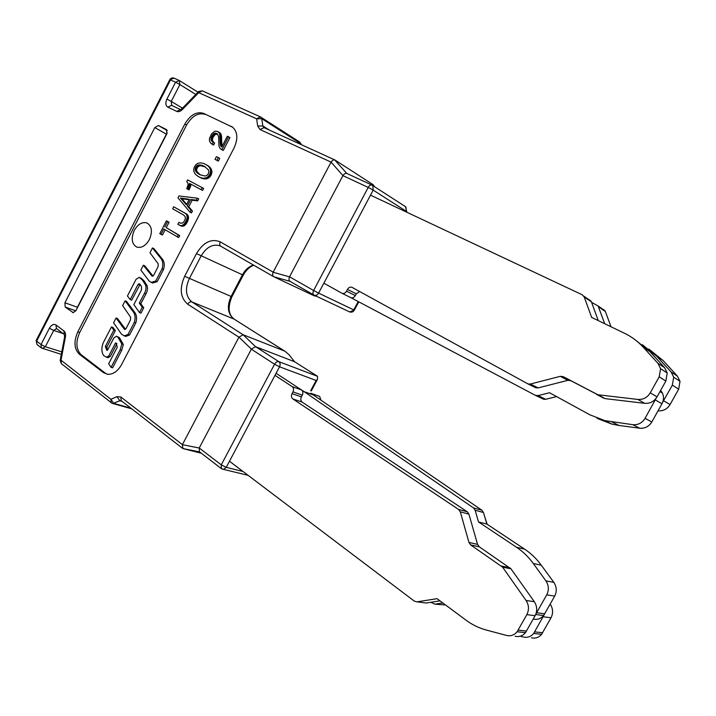 <?xml version="1.0" encoding="UTF-8"?>
<svg xmlns="http://www.w3.org/2000/svg" width="716" height="716" viewBox="0 0 716 716"><rect width="100%" height="100%" fill="white"/><g stroke="black" fill="none" stroke-linecap="round" stroke-linejoin="round"><path stroke-width="1.07" d="M151.541 282.471L152.714 282.999L157.216 281.639L163.516 269.476C164.743 265.475 164.456 262.145 162.684 259.496L153.904 248.595L152.454 247.942L149.966 252.748L158.272 263.9L158.012 266.8L153.788 275.105L152.481 276.26M152.973 276.018L144.811 265.851L143.343 265.233L140.846 270.057L149.134 281.039L151.237 282.39L155.739 281.03L157.216 281.639M130.196 299.583L138.072 284.368L139.164 283.76C141.141 284.896 141.893 286.982 141.41 290.025L133.856 304.604L139.477 312.588L142.242 307.245L139.316 303.128L144.489 293.309C146.073 290.329 146.422 287.537 145.518 284.932L142.493 280.135L139.316 277.307L136.058 279.321L127.439 295.985L130.196 299.583L131.69 300.156L140.067 284.395M139.477 312.588L140.971 313.152L143.737 307.817L140.801 303.7L145.966 293.9C147.55 290.92 147.899 288.136 146.995 285.532L143.97 280.735L140.792 277.915M124.441 335.92L125.792 336.395L129.533 335.016L135.789 322.943C137.016 318.933 136.774 315.559 135.055 312.811L126.58 301.427L125.085 300.854L122.624 305.625L130.634 317.233L130.357 320.168L126.052 328.608L124.459 329.333L124.96 329.512M125.479 329.217L117.558 318.557L116.055 318.011L113.576 322.8L121.568 334.238L124.289 335.867L128.021 334.488L129.533 335.016M107.445 350.249L106.863 346.991L115.339 330.604L112.967 327.454L111.454 326.926L103.283 342.722C101.314 347.725 101.421 351.995 103.605 355.53L106.433 357.186L108.769 356.004L115.428 343.143L116.824 343.617M115.428 343.143L116.019 342.928L117.272 347.162L108.653 363.8L111.078 367.353L112.609 367.827L121.702 350.294L123.34 344.441L119.384 337.639L116.985 336.404M106.693 357.275L107.955 357.678L110.291 356.496L116.896 343.743M213.833 142.556L212.357 140.255L213.001 137.32L215.176 134.492L217.601 134.107M212.473 141.768L210.951 139.011L212.419 135.1L214.863 133.185L217.557 134.053L218.586 136.738L218.953 146.127L220.143 148.489L221.915 149.644L228.574 136.801L227.366 136.219L221.754 147.057L220.304 144.39L219.606 133.391L217.566 131.386L214.854 131.189L211.506 133.91L209.439 138.609L209.511 141.159L210.907 143.37L213.592 145.062L214.639 143.03L213.18 142.18M222.041 146.494L221.253 134.966L220.358 133.257L218.085 131.681M221.047 149.232L223.303 150.441L229.952 137.624L228.574 136.801M207.622 165.486L203.63 163.454L200.605 162.836L197.84 163.32L195.593 164.94L193.911 167.992L193.75 171.24L195.298 174.185L198.171 176.449L202.163 178.4L205.51 178.937L208.428 178.078L210.495 176.082L211.838 172.771L211.444 169.602L209.314 166.703L205.832 164.483M179.823 222.855L178.884 222.309L177.845 224.305L178.911 224.922L182.276 226.229L184.728 225.424L187.95 220.528L188.192 215.883L186.688 214.048L173.693 206.79L172.654 208.804L183.502 214.952L185.247 216.662L185.283 218.989L183.94 221.763L182.401 223.132L180.334 223.097M180.709 223.222L178.884 222.309M197.706 200.874L198.717 198.923L197.303 198.189L178.946 195.942L177.971 197.84L190.026 212.213L191.458 212.929L192.452 211.005L188.764 206.754L192.156 200.212L197.706 200.874L196.291 200.14L197.303 198.189M187.619 189.158L189.543 183.457L202.574 190.429L203.613 188.415L187.61 179.877L186.706 181.631L187.807 182.822L188.129 184.665L186.733 188.684L189.042 189.901L190.957 184.209M149.358 239.6C145.769 245.704 141.634 248.219 136.935 247.154C131.744 244.165 130.849 238.589 134.25 230.418C137.911 224.18 142.144 221.683 146.941 222.953C151.908 226.032 152.714 231.581 149.358 239.6M205.286 114.417C198.296 112.34 192.058 115.885 186.581 125.031L184.844 124.02C190.331 114.846 196.569 111.302 203.559 113.37L232.79 127.296M79.7 332.537C75.52 342.114 76.03 349.533 81.248 354.796L79.333 354.196C74.124 348.925 73.605 341.496 77.793 331.893L79.7 332.537L186.581 125.031M79.333 354.196L103.48 372.624L105.395 373.215L81.248 354.796M105.395 373.215L107.105 374.226M160.993 234.383L163.785 228.968L178.678 237.578L179.707 235.582L166.255 227.67L169.066 222.237L167.866 221.539L166.425 220.85L159.793 233.667L162.434 235.045L165.163 229.782M218.299 161.1L219.722 158.352L218.335 157.565L216.429 156.607L215.006 159.355L218.299 161.1L216.912 160.312L218.335 157.565M313.832 294.983L289.989 281.343L273.7 276.707L314.029 295.735L316.553 296.29M374.486 186.661L372.991 184.603L334.99 160.026C333.719 159.543 332.412 160.241 331.069 162.111L273.127 272.232L289.506 276.877L342.919 175.599L331.069 162.111L260.024 129.533L257.697 126.07L256.632 118.82L198.717 92.668L182.32 109.584C180.351 111.49 178.49 112.09 176.727 111.383L167.812 107.132C165.548 105.583 165.253 102.898 166.917 99.077L175.563 82.215L170.498 79.924L36.641 341.12L41.018 344.548L49.386 328.241C51.445 324.804 53.646 323.713 56.009 324.983L63.894 330.917C65.353 332.161 65.854 334.148 65.424 336.887L60.994 360.193L60.144 360.47L61.352 363.647L112.197 403.394M182.392 444.672L199.218 448.028L251.397 349.122L238.974 337.138L182.401 444.636L182.902 448.547M220.707 246.179L219.848 245.767C212.634 243.744 206.387 247.154 201.098 256.006L189.284 278.703C184.817 288.897 185.695 296.648 191.897 301.937L243.145 334.757L284.646 351.082L234.123 319.121L284.986 351.261L289.094 354.787L294.598 361.741L317.546 376.33L317.43 379.408L316.132 380.465L279.535 366.798L226.238 467.351L242.975 471.459M199.666 451.948L183.081 448.61L201.357 453.255M75.824 310.851L65.201 307.075L73.3 312.668M65.201 307.075L64.914 302.779L77.382 307.254L166.381 134.125L154.799 127.591L64.914 302.779M154.799 127.591L158.37 125.533L167.311 130.607M166.595 129.641L158.37 125.533M166.461 129.56L166.909 133.668L75.896 310.708L73.077 312.641L72.504 312.391M184.844 124.02L77.793 331.893M232.745 127.26L203.559 113.37M231.134 126.276L232.423 127.018C237.658 131.699 238.213 138.662 234.078 147.908L121.666 364.453C117.836 371.219 113.191 374.504 107.722 374.316L103.48 372.624M167.213 132.952L166.381 134.125M77.382 307.254L76.881 308.793M294.598 361.741L255.567 346.687L278.801 361.643L317.546 376.33M243.145 334.757L238.974 337.138M243.1 334.739L255.567 346.687M198.645 91.487L198.717 92.668L202.359 90.843L198.645 91.487M301.194 144.596L301.042 144.014L301.132 144.569M300.657 144.355L300.514 143.504L261.752 118.686L256.632 118.82L260.338 116.842L202.61 90.977M373.671 185.435L373.17 184.746M316.642 296.335L314.646 295.896M334.685 159.901L346.839 173.469C345.586 173.012 344.28 173.72 342.919 175.599M289.989 281.343C288.888 280.547 288.727 279.052 289.506 276.877M273.655 276.68C272.536 275.884 272.357 274.398 273.127 272.232M61.352 363.647L60.994 360.193L110.891 399.286L113.728 403.359L130.849 408.156M255.523 346.669L251.397 349.122M199.218 448.028L199.451 451.787L221.369 468.631L223.553 469.383L222.452 469.204M187.771 188.863L189.194 189.606M188.057 188.299L189.48 189.033M188.326 187.753L189.74 188.496M188.559 187.234L189.973 187.977M188.764 186.733L190.179 187.476M188.952 186.267L190.367 187.01M189.105 185.82L190.519 186.563M189.131 185.748L190.546 186.491M189.301 185.167L190.716 185.909M189.427 184.621L190.841 185.363M189.507 184.119L190.921 184.862M189.543 183.654L190.957 184.397M201.16 189.686L202.207 187.664L203.613 188.415M202.207 187.664L187.61 179.877M186.733 204.337L181.882 198.753L189.096 199.782M180.459 198.028L189.346 199.299L186.437 204.91L180.459 198.028L181.882 198.753M190.026 212.213L191.029 210.298L192.452 211.005M191.029 210.298L187.341 206.038L188.764 206.754M187.341 206.038L190.733 199.487L192.156 200.212M190.733 199.487L196.291 200.14M179.304 225.128L181.13 225.979M179.689 225.289L181.515 226.104M180.074 225.415L181.9 226.184M180.459 225.495L182.276 226.229M180.835 225.54L182.652 226.229M181.211 225.54L183.019 226.184M181.587 225.495L183.394 226.104M181.954 225.415L183.752 225.979M182.32 225.289L184.012 225.862M182.58 225.173L184.37 225.665M182.938 224.967L184.728 225.424M183.287 224.726L185.068 225.128M183.636 224.439L185.408 224.806M183.976 224.108L185.748 224.43M184.316 223.741L184.639 223.32L186.079 224.019M184.639 223.32L184.97 222.864L186.402 223.562M184.97 222.864L185.283 222.363L186.715 223.061M185.283 222.363L185.596 221.826L187.028 222.524M185.596 221.826L187.207 222.184M185.775 221.486L186.053 220.922L187.485 221.62M186.053 220.922L186.303 220.367L187.735 221.065M186.303 220.367L186.518 219.821L187.95 220.528M186.518 219.821L186.697 219.302L188.129 220M186.697 219.302L186.84 218.783L188.272 219.481M186.84 218.783L186.957 218.291L188.38 218.989M186.957 218.291L187.028 217.798L188.46 218.505M187.028 217.798L187.073 217.333L188.505 218.031M187.073 217.333L187.082 216.876L188.514 217.575M187.082 216.876L188.487 217.136M187.055 216.438L188.478 217.091M187.046 216.393L188.415 216.671M186.983 215.964L188.317 216.268M186.885 215.561L188.192 215.883M186.76 215.176L188.022 215.525M186.59 214.818L187.825 215.185M186.393 214.478L187.592 214.872M186.16 214.165L187.324 214.576M185.891 213.869L187.019 214.308M185.587 213.601L186.688 214.048M185.256 213.35L186.321 213.824M184.889 213.117L173.693 206.79M177.228 236.906L178.266 234.902L179.707 235.582M178.266 234.902L166.255 227.67M164.814 226.99L167.625 221.548L169.066 222.237M167.625 221.548L166.425 220.85M198.976 174.194L195.468 170.65L195.289 168.421L196.274 166.354L197.688 165.262L199.773 164.913L204.579 166.488L208.374 169.88L208.884 171.643L208.374 173.737L207.175 175.241L205.179 176.055L200.185 174.847M200.301 174.91L196.873 171.41L196.623 169.638L197.401 167.517L198.699 166.237L200.534 165.7L205.313 166.917M198.592 173.961L200.006 174.722M198.234 173.72L199.639 174.48M197.885 173.487L199.299 174.248M197.562 173.236L198.976 174.006M197.267 172.995L198.672 173.755M196.981 172.744L198.386 173.505M196.721 172.493L198.126 173.254M196.479 172.234L197.885 173.004M196.256 171.983L197.67 172.744M196.059 171.724L197.464 172.484M195.88 171.455L197.285 172.225M195.719 171.196L197.133 171.956M195.656 171.079L197.061 171.849M195.468 170.65L196.873 171.41M195.325 170.211L196.73 170.972M195.235 169.773L196.64 170.533M195.2 169.325L196.605 170.095M195.217 168.878L196.623 169.638M195.289 168.421L196.694 169.191M195.414 167.965L196.819 168.734M195.593 167.499L196.998 168.269M195.745 167.186L197.151 167.956M195.996 166.747L197.401 167.517M196.274 166.354L197.679 167.123M196.587 166.014L197.992 166.783M196.927 165.718L198.332 166.488M197.294 165.468L198.699 166.237M197.688 165.262L199.093 166.04M198.117 165.11L199.513 165.879M198.574 165.002L199.97 165.772M198.824 164.957L200.229 165.736M199.138 164.931L200.534 165.7M199.451 164.913L200.856 165.682M199.773 164.913L201.178 165.691M200.113 164.94L201.518 165.709M200.453 164.975L201.858 165.754M200.811 165.038L202.207 165.808M201.169 165.119L202.574 165.888M201.545 165.208L202.95 165.987M201.93 165.324L203.326 166.094M202.315 165.45L203.72 166.228M202.718 165.602L204.114 166.381M203.12 165.772L204.525 166.551M203.541 165.96L204.937 166.739M203.971 166.166L205.241 166.864M204.158 166.264L205.098 166.783M198.574 176.673L200.14 177.514M198.726 176.754L200.552 177.72M199.146 176.959L200.963 177.917M199.549 177.165L201.366 178.096M199.961 177.335L201.769 178.257M200.364 177.496L202.163 178.4M200.757 177.64L202.556 178.526M201.142 177.774L202.941 178.642M201.536 177.881L203.326 178.731M201.912 177.971L203.702 178.812M202.288 178.051L204.069 178.866M202.664 178.114L204.436 178.911M203.031 178.15L204.803 178.937M203.398 178.177L205.161 178.946M203.756 178.186L205.51 178.937M204.105 178.177L205.859 178.911M204.454 178.15L206.208 178.866M204.803 178.105L206.548 178.812M205.134 178.051L206.691 178.776M205.277 178.016L207.148 178.651M205.743 177.89L207.595 178.49M206.19 177.729L208.016 178.302M206.611 177.541L208.428 178.078M207.022 177.317L208.812 177.828M207.407 177.067L209.188 177.541M207.783 176.78L209.537 177.219M208.132 176.458L209.869 176.879M208.472 176.109L210.191 176.494M208.786 175.733L209.09 175.313L210.495 176.082M209.09 175.313L209.367 174.865L210.773 175.635M209.367 174.865L209.636 174.391L211.041 175.16M209.636 174.391L209.869 173.907L211.274 174.677M209.869 173.907L210.065 173.433L211.462 174.194M210.065 173.433L210.227 172.95L211.623 173.72M210.227 172.95L210.343 172.475L211.748 173.245M210.343 172.475L210.432 172.001L211.838 172.771M210.432 172.001L210.486 171.527L211.882 172.296M210.486 171.527L210.495 171.061L211.9 171.831M210.495 171.061L210.477 170.596L211.873 171.366M210.477 170.596L211.811 170.9M210.415 170.131L211.712 170.444M210.316 169.665L211.578 169.987M210.182 169.209L211.444 169.602M210.039 168.833L211.301 169.289M209.904 168.511L211.148 168.976M209.752 168.197L210.978 168.672M209.582 167.893L210.79 168.376M209.394 167.598L210.585 168.081M209.188 167.302L210.361 167.795M208.965 167.016L210.128 167.508M208.723 166.73L209.869 167.24M208.472 166.461L209.6 166.971M208.204 166.193L209.314 166.703M207.909 165.933L209.009 166.452M207.604 165.673L208.687 166.193M207.282 165.423L208.347 165.951M206.942 165.172L207.989 165.718M215.006 159.355L216.912 160.312M211.793 136.147L213.18 136.962M211.614 136.505L213.001 137.32M212.097 135.593L213.484 136.407M212.419 135.1L213.798 135.915M212.742 134.662L214.129 135.476M213.082 134.277L214.469 135.091M213.431 133.946L214.818 134.76M213.789 133.668L215.176 134.492M214.102 133.471L215.489 134.295M214.478 133.301L215.865 134.125M214.863 133.185L216.25 134.008M215.248 133.131L216.635 133.955M215.641 133.149L217.02 133.964M216.026 133.221L217.413 134.044M216.42 133.364L217.431 133.964M216.563 133.418L217.342 133.883M221.396 149.429L222.783 150.235M221.459 149.456L222.846 150.262M221.915 149.644L223.303 150.441M221.19 146.574L221.817 146.932M220.958 146.27L221.879 146.807M220.761 145.921L221.978 146.628M220.591 145.527L221.978 146.333M220.447 145.079L221.835 145.894M220.367 144.748L221.754 145.563M220.304 144.39L221.683 145.196M220.251 143.997L221.638 144.802M220.206 143.558L221.593 144.372M220.179 143.102L221.557 143.907M220.161 142.6L221.548 143.406M220.161 142.063L221.548 142.878M220.17 141.491L221.557 142.305M220.233 139.987L221.611 140.801M220.251 139.334L221.629 140.148M220.26 138.716L221.638 139.539M220.26 138.134L221.647 138.949M220.251 137.579L221.638 138.403M220.242 137.051L221.62 137.875M220.215 136.568L221.602 137.382M220.188 136.103L221.566 136.926M220.152 135.682L221.53 136.496M220.098 135.279L221.486 136.103M220.045 134.912L221.423 135.736M219.982 134.581L221.36 135.405M219.91 134.277L221.289 135.1M219.875 134.152L221.253 134.966M219.758 133.758L221.137 134.581M219.606 133.391L220.984 134.214M219.427 133.051L220.805 133.874M219.212 132.729L220.6 133.552M218.98 132.433L220.358 133.257M218.711 132.156L220.089 132.979M218.416 131.905L219.794 132.729M211.936 144.113L213.592 145.062M212.196 144.256L213.252 142.216M212.142 141.517L213.529 142.323M211.855 141.258L213.243 142.063M211.605 140.98L212.992 141.786M211.39 140.685L212.777 141.5M211.22 140.381L212.607 141.186M211.095 140.059L212.482 140.864M211.041 139.853L212.428 140.667M210.969 139.441L212.357 140.255M210.951 139.011L212.33 139.826M210.978 138.555L212.366 139.369M211.059 138.081L212.446 138.895M211.193 137.579L212.58 138.394M211.381 137.051L212.768 137.866M111.078 367.353L120.19 349.784L121.827 343.931L117.871 337.12L116.448 336.225L113.817 337.979L107.481 350.222L106.845 350.401L105.342 346.481L113.826 330.076L111.454 326.926M113.826 330.076L115.339 330.604M105.342 346.481L106.863 346.991M128.021 334.488L134.295 322.397L135.789 322.943M134.295 322.397C135.521 318.387 135.279 315.004 133.561 312.248L135.055 312.811M133.561 312.248L125.085 300.854M124.459 329.333L116.055 318.011M142.242 307.245L143.737 307.817M139.316 303.128L140.801 303.7M138.072 284.368L139.548 284.959M155.739 281.03L162.058 268.849L163.516 269.476M162.058 268.849C163.275 264.839 162.997 261.51 161.225 258.861L162.684 259.496M161.225 258.861L152.454 247.942M152.043 276.081L143.343 265.233M229.478 461.238L414.34 601.136L417.007 601.852L437.046 598.665L466.08 620.217C472.283 624.817 479.058 628.102 486.415 630.08L506.624 635.45C510.732 636.372 514.231 635.146 517.113 631.772L526.842 614.632C529.231 609.764 528.972 605.038 526.072 600.464L502.578 567.153L470.672 544.921L468.962 542.451L460.316 511.851L458.634 509.47L292.79 398.893C291.305 397.613 291.054 395.858 292.021 393.63L292.96 391.876C293.927 389.647 293.676 387.893 292.191 386.64L275.007 375.345M323.865 283.178L342.087 293.336C343.814 293.855 345.291 293.148 346.508 291.197L347.448 289.425C348.692 287.438 350.196 286.731 351.968 287.313L528.05 383.955L530.341 384.045L560.279 376.33L563.215 376.652L597.905 394.758L637.831 399.439C643.156 399.779 647.3 397.586 650.253 392.86L659.185 376.822L660.591 368.677L657.923 363.28L643.219 347.188C637.84 341.344 631.628 336.717 624.594 333.307L591.64 317.412L584.22 296.925L582.251 294.795L370.521 195.146M417.007 601.852L426.118 603.024L439.973 600.84M598.263 320.607L591.443 301.901L589.492 299.789M635.566 340.118L649.994 351.726L643.219 347.188M527.808 383.857L535.89 387.812L538.163 387.902L567.842 380.339L570.75 380.661L605.181 398.633L644.731 403.332C650.012 403.681 654.12 401.533 657.037 396.87L665.853 381.046L667.231 373L664.582 367.666L649.994 351.726M342.096 293.336L350.965 297.686C352.684 298.214 354.143 297.516 355.351 295.592L356.291 293.829L359.638 291.519M515.108 636.255C519.181 637.168 522.644 635.96 525.499 632.631L535.112 615.715C537.474 610.909 537.206 606.237 534.324 601.717L510.964 568.808L479.273 546.818L477.563 544.375L468.917 514.124L467.253 511.761L302.161 402.097C300.684 400.835 300.425 399.098 301.391 396.888L302.313 395.16C303.28 392.95 303.02 391.222 301.543 389.969L276.09 373.305L304.166 391.688L473.509 507.913L475.138 510.231L478.512 521.937L486.862 524.076L483.479 512.504L481.868 510.204L313.304 394.937L304.166 391.688M350.742 297.579L535.3 395.304L538.047 395.617L549.521 392.735L589.85 414.797L604.85 420.623L632.846 424.695C638.09 425.098 642.163 422.986 645.071 418.341L656.071 398.347M611.885 421.939L618.946 425.456L639.719 428.213C644.91 428.624 648.947 426.539 651.82 421.966L661.951 403.788C663.839 400.19 663.992 396.619 662.425 393.075L660.626 390.417M618.946 425.456L611.965 424.132L597.099 418.359M535.559 395.429L543.623 399.251L545.699 399.295L556.574 396.592M535.837 614.158L546.747 594.817C549.118 590.002 548.841 585.357 545.923 580.882L533.313 563.51C528.524 556.95 522.94 551.544 516.558 547.284L524.658 549.163L486.862 524.076M524.658 549.163C530.986 553.378 536.535 558.722 541.296 565.21L533.313 563.51M533.375 619.08C537.385 619.931 540.795 618.758 543.632 615.554L554.667 596.142C557.012 591.38 556.726 586.798 553.826 582.377L541.296 565.21M516.558 547.284L478.512 521.937M648.956 349.131L663.043 360.47L677.399 376.097L680.012 381.315L678.678 389.164L670.069 404.576C667.222 409.113 663.204 411.199 658.022 410.841M310.699 393.227L319.658 396.422L320.929 400.146M484.822 517.104L487.211 524.309M550.21 604.143C553.056 608.555 553.334 613.102 551.025 617.792L541.636 634.287C538.844 637.526 535.443 638.699 531.433 637.804M445.567 604.993L435.006 604.17L430.799 602.281M603.445 309.419L605.369 311.487L611.008 326.756M663.043 360.47L656.599 356.156L671.071 371.935L673.702 377.216L672.342 385.154L662.685 402.231M656.599 356.156L642.35 344.682M591.595 302.313L598.12 306.009L604.716 323.721M442.81 602.944L435.006 604.17M543.892 615.232L533.671 633.472C530.851 636.748 527.415 637.938 523.369 637.043L520.237 636.211M273.485 276.582L220.788 246.232C219.561 245.302 219.382 243.843 220.26 241.874L273.163 272.161M289.541 276.797L313.617 290.49L368.212 187.422L342.901 175.635M310.726 390.614L316.132 380.465M199.236 447.992L221.271 464.854L274.559 364.238L251.352 349.193M406.017 211.846L406.303 211.309L373.188 190.116L318.593 293.113L353.749 309.894L358.179 301.597M238.929 337.209L187.744 304.21C188.926 302.286 190.313 301.525 191.897 301.937L233.864 318.996C227.697 313.832 226.739 306.376 231.017 296.612L242.384 274.917C245.167 269.834 248.855 266.54 253.446 265.045M111.168 402.84L110.891 399.286L117.012 396.646L120.87 397.022L182.401 444.636M187.744 304.21C180.325 297.838 179.295 288.53 184.647 276.295L196.47 253.589C203.389 242.223 211.318 238.321 220.26 241.874M184.647 276.295L231.886 296.8M196.47 253.589L243.225 275.168M195.79 94.44L179.895 84.56L171.249 101.412L182.499 108.161M63.08 333.531L53.7 330.434L45.341 346.732L61.782 351.878M56.51 328.563L53.7 330.434L49.386 328.241M197.992 92.167L179.179 80.443L179.895 84.56L175.563 82.215L179.179 80.443L174.104 78.16L169.773 79.745L36.23 340.369L37.035 344.53L41.403 347.967L41.018 344.548L45.341 346.732L42.36 348.486M166.917 99.077L171.249 101.412L171.706 105.431M122.141 401.39L119.849 400.736L112.806 403.538L131.708 408.818M300.514 143.504L299.718 142.054L260.338 116.842L261.752 118.686L262.835 125.926L269.467 130.133M120.87 397.022L121.147 400.62L119.849 400.736L117.012 396.646M257.697 126.07L262.835 125.926L263.783 127.538M300.872 143.522L299.449 141.884M167.812 107.132L171.527 105.333L180.459 109.575L176.727 111.383M198.404 91.737L182.285 108.376L182.32 109.584M253.84 265.269C249.624 266.746 246.08 270.066 243.189 275.239L231.832 296.907C227.634 307.262 228.404 314.664 234.123 319.121L234.356 319.3M264.007 127.654L260.024 129.533M406.786 211.802L405.399 206.611M372.266 185.238L372.069 185.131C370.673 184.701 369.384 185.462 368.212 187.422L373.188 190.116L372.794 185.569L372.266 185.238M354.375 310.109L349.632 311.925C351.601 312.543 353.167 311.952 354.348 310.162L358.752 301.901M349.336 311.782L314.369 295.26C316.025 295.708 317.439 294.992 318.593 293.113L313.617 290.49C312.65 292.611 312.758 294.133 313.939 295.055L289.935 281.316M56.009 324.983L56.43 328.51L64.306 334.453L64.601 337.012M63.894 330.917L64.306 334.453M65.424 336.887L64.565 337.209L60.18 360.291M278.801 361.643C277.244 361.312 275.83 362.171 274.559 364.238L279.535 366.798C280.502 364.578 280.26 362.86 278.801 361.643M248.112 475.343L223.553 469.383L226.238 467.351L221.271 464.854L221.369 468.631M220.197 140.882L221.575 141.696M108.769 356.004L110.291 356.496M120.19 349.784L121.702 350.294M121.827 343.931L123.34 344.441M117.871 337.12L119.384 337.639M144.489 293.309L145.966 293.9M145.518 284.932L146.995 285.532M142.493 280.135L143.97 280.735M292.191 386.64L301.543 389.969M292.96 391.876L302.313 395.16M292.021 393.63L301.391 396.888M292.79 398.893L302.161 402.097M458.634 509.47L467.253 511.761M460.316 511.851L468.917 514.124M468.962 542.451L477.563 544.375M470.672 544.921L479.273 546.818M501.468 566.061L509.864 567.725M502.578 567.153L510.964 568.808M526.072 600.464L534.324 601.717M526.842 614.632L535.112 615.715M518.196 630.152L526.573 631.029M346.508 291.197L355.351 295.592M347.448 289.425L356.291 293.829M530.341 384.045L538.163 387.902M560.279 376.33L567.842 380.339M563.215 376.652L570.75 380.661M596.428 394.301L603.704 398.177M597.905 394.758L605.181 398.633M637.831 399.439L644.731 403.332M650.253 392.86L657.037 396.87M659.185 376.822L665.853 381.046M657.923 363.28L664.582 367.666M584.22 296.925L591.443 301.901M639.719 428.213L632.846 424.695M545.699 399.295L538.047 395.617M651.82 421.966L645.071 418.341M661.951 403.788L655.328 399.931M481.868 510.204L473.509 507.913M483.479 512.504L475.138 510.231M553.826 582.377L545.923 580.882M554.667 596.142L546.747 594.817M544.804 613.836L536.758 612.744M677.399 376.097L671.071 371.935M670.069 404.576L663.634 400.772M678.678 389.164L672.342 385.154M605.369 311.487L598.495 306.752M551.025 617.792L543.167 616.762M542.692 632.72L534.736 631.888M273.584 276.645L220.653 246.152M41.403 347.967L61.308 354.375M121.237 400.683L182.634 448.386M263.828 127.555L334.891 159.972M180.459 109.575L182.025 108.644M174.104 78.16C172.287 77.534 170.856 78.035 169.817 79.664M374.629 186.751L373.188 184.773M36.122 340.574L37.035 344.53M406.607 212.124L405.874 206.924L372.069 185.131L346.768 173.424M199.621 451.912L182.938 448.556M311.272 390.963L317.197 379.838M106.433 357.186L107.955 357.678M124.289 335.867L125.792 336.395M151.237 282.39L152.714 282.999M517.113 631.772L525.499 632.631M342.087 293.336L350.965 297.686M528.05 383.955L535.89 387.812M660.591 368.677L667.231 373M583.844 296.164L591.076 301.15M543.623 399.251L535.962 395.581M662.425 393.075L659.973 391.598M543.632 615.554L535.693 614.507M604.85 420.623L611.965 424.132M680.012 381.315L673.702 377.216M605.002 310.753L598.12 306.009M541.636 634.287L533.671 633.472"/></g></svg>
